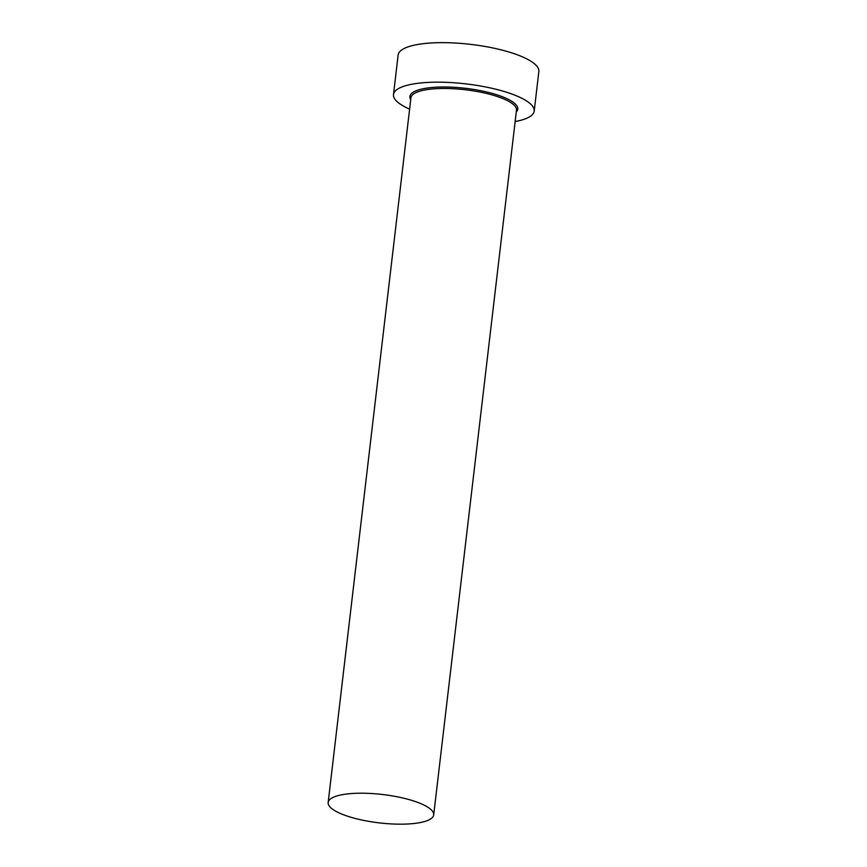 <?xml version="1.0" encoding="UTF-8"?>
<svg xmlns="http://www.w3.org/2000/svg" width="867" height="867" viewBox="0 0 867 867"><rect width="100%" height="100%" fill="white"/><g stroke="black" fill="none" stroke-linecap="round" stroke-linejoin="round"><path stroke-width="1.3" d="M431.82 810.417A53.125 14.284 -173.3 0 0 374.685 793.738A53.125 14.284 -173.3 0 0 328.16 802.495A53.125 14.284 -173.3 0 0 330.024 806.971A53.125 14.284 -173.3 0 0 387.17 823.65A53.125 14.284 -173.3 0 0 433.695 814.893A53.125 14.284 -173.3 0 0 431.82 810.417M515.139 121.532A70.834 19.052 -173.3 0 0 534.202 111.084A70.834 19.052 -173.3 0 0 531.709 105.124A70.834 19.052 -173.3 0 0 455.522 82.874A70.834 19.052 -173.3 0 0 393.488 94.557A70.834 19.052 -173.3 0 0 395.981 100.518A70.834 19.052 -173.3 0 0 409.603 109.134M534.202 111.084L538.841 71.56A70.834 19.052 -173.3 0 0 536.359 65.589A70.834 19.052 -173.3 0 0 460.16 43.35A70.834 19.052 -173.3 0 0 398.137 55.033L393.488 94.557M410.72 99.629A54.307 14.609 6.7 0 1 451.913 87.188A54.307 14.609 6.7 0 1 515.876 104.582A54.307 14.609 6.7 0 1 516.255 112.027M433.695 814.893L516.483 110.152A53.125 14.284 -173.3 0 0 514.608 105.676A53.125 14.284 -173.3 0 0 457.473 88.998A53.125 14.284 -173.3 0 0 410.947 97.754L328.16 802.495"/></g></svg>
